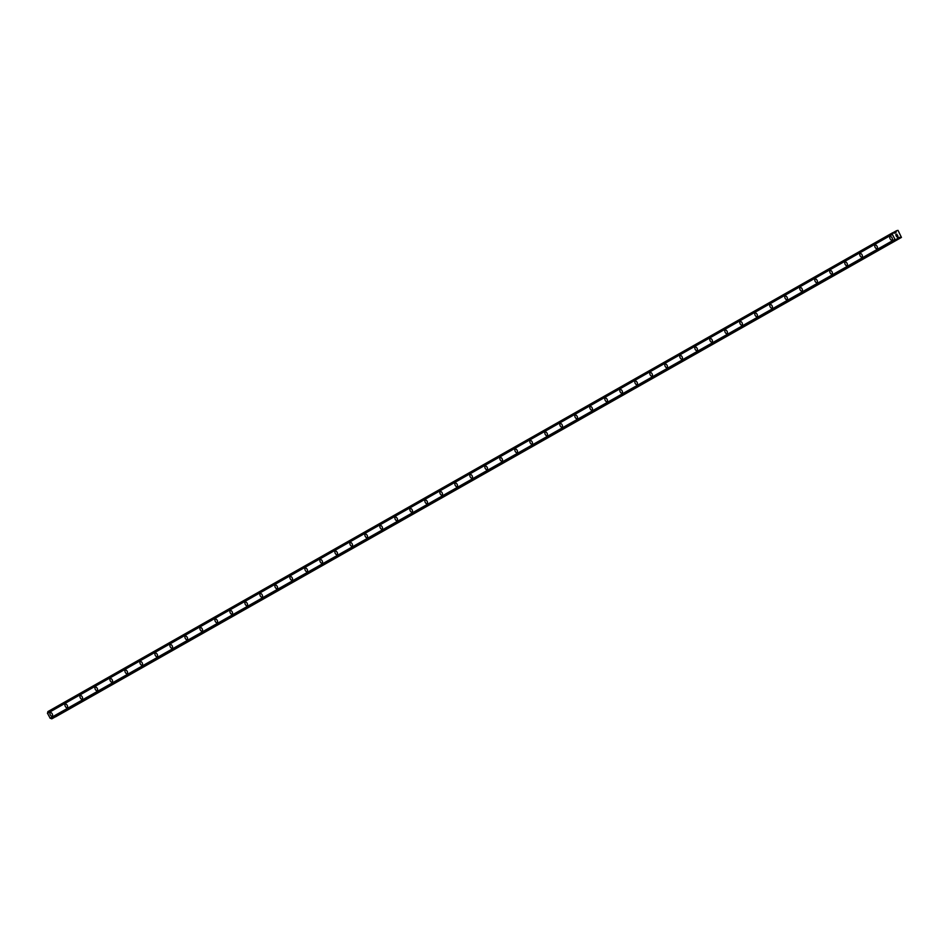 <?xml version="1.0" encoding="UTF-8"?>
<svg xmlns="http://www.w3.org/2000/svg" width="949" height="949" viewBox="0 0 949 949"><rect width="100%" height="100%" fill="white"/><g stroke="black" fill="none" stroke-linecap="round" stroke-linejoin="round"><path stroke-width="1.42" d="M892.048 240.144A2.052 1.079 62.2 0 1 890.15 238.851A2.052 1.079 62.2 0 1 890.115 236.526A2.052 1.079 62.2 0 1 892.036 237.819A2.052 1.079 62.2 0 1 892.06 240.144A2.052 1.079 62.2 0 1 892.048 240.144A2.052 1.079 62.2 0 1 890.15 238.851A2.052 1.079 62.2 0 1 890.115 236.515A2.052 1.079 62.2 0 1 890.138 236.515M877.054 248.65A2.052 1.079 62.2 0 1 875.156 247.345A2.052 1.079 62.2 0 1 875.12 245.02A2.052 1.079 62.2 0 1 875.132 245.008A2.052 1.079 62.2 0 1 877.042 246.313A2.052 1.079 62.2 0 1 877.066 248.638A2.052 1.079 62.2 0 1 877.054 248.65A2.052 1.079 62.2 0 1 875.144 247.345A2.052 1.079 62.2 0 1 875.12 245.02A2.052 1.079 62.2 0 1 875.132 245.008M862.06 257.143A2.052 1.079 62.2 0 1 860.162 255.85A2.052 1.079 62.2 0 1 860.126 253.525A2.052 1.079 62.2 0 1 860.138 253.513A2.052 1.079 62.2 0 1 860.138 253.513A2.052 1.079 62.2 0 1 862.036 254.818A2.052 1.079 62.2 0 1 862.072 257.143A2.052 1.079 62.2 0 1 862.06 257.155A2.052 1.079 62.2 0 1 860.15 255.85A2.052 1.079 62.2 0 1 860.126 253.525M847.054 265.649A2.052 1.079 62.2 0 1 845.156 264.344A2.052 1.079 62.2 0 1 845.12 262.019A2.052 1.079 62.2 0 1 847.042 263.312A2.052 1.079 62.2 0 1 847.077 265.637A2.052 1.079 62.2 0 1 847.054 265.649A2.052 1.079 62.2 0 1 845.156 264.344A2.052 1.079 62.2 0 1 845.132 262.019A2.052 1.079 62.2 0 1 845.144 262.007M832.071 274.154A2.052 1.079 62.2 0 1 830.161 272.849A2.052 1.079 62.2 0 1 830.138 270.524A2.052 1.079 62.2 0 1 830.15 270.512A2.052 1.079 62.2 0 1 830.138 270.512A2.052 1.079 62.2 0 1 832.048 271.817A2.052 1.079 62.2 0 1 832.071 274.142A2.052 1.079 62.2 0 1 832.059 274.154A2.052 1.079 62.2 0 1 830.161 272.849A2.052 1.079 62.2 0 1 830.126 270.524M817.065 282.648A2.052 1.079 62.2 0 1 815.167 281.343A2.052 1.079 62.2 0 1 815.132 279.018A2.052 1.079 62.2 0 1 815.155 279.018A2.052 1.079 62.2 0 1 815.144 279.018A2.052 1.079 62.2 0 1 817.053 280.311A2.052 1.079 62.2 0 1 817.077 282.648A2.052 1.079 62.2 0 1 817.065 282.648A2.052 1.079 62.2 0 1 815.155 281.355A2.052 1.079 62.2 0 1 815.132 279.03M802.071 291.153A2.052 1.079 62.2 0 1 800.173 289.848A2.052 1.079 62.2 0 1 800.137 287.523A2.052 1.079 62.2 0 1 800.149 287.511A2.052 1.079 62.2 0 1 802.059 288.816A2.052 1.079 62.2 0 1 802.083 291.141A2.052 1.079 62.2 0 1 802.071 291.153A2.052 1.079 62.2 0 1 800.161 289.848A2.052 1.079 62.2 0 1 800.137 287.523A2.052 1.079 62.2 0 1 800.149 287.511M787.077 299.647A2.052 1.079 62.2 0 1 785.167 298.354A2.052 1.079 62.2 0 1 785.143 296.029A2.052 1.079 62.2 0 1 785.155 296.017A2.052 1.079 62.2 0 1 787.053 297.322A2.052 1.079 62.2 0 1 787.089 299.647A2.052 1.079 62.2 0 1 787.077 299.659A2.052 1.079 62.2 0 1 785.167 298.354A2.052 1.079 62.2 0 1 785.143 296.029A2.052 1.079 62.2 0 1 785.155 296.017M772.083 308.152A2.052 1.079 62.2 0 1 770.173 306.847A2.052 1.079 62.2 0 1 770.149 304.522A2.052 1.079 62.2 0 1 770.161 304.51A2.052 1.079 62.2 0 1 772.059 305.815A2.052 1.079 62.2 0 1 772.095 308.14A2.052 1.079 62.2 0 1 772.071 308.152A2.052 1.079 62.2 0 1 770.173 306.847A2.052 1.079 62.2 0 1 770.137 304.522A2.052 1.079 62.2 0 1 770.161 304.522M757.077 316.658A2.052 1.079 62.2 0 1 755.179 315.353A2.052 1.079 62.2 0 1 755.143 313.028A2.052 1.079 62.2 0 1 755.167 313.016A2.052 1.079 62.2 0 1 757.065 314.321A2.052 1.079 62.2 0 1 757.088 316.646A2.052 1.079 62.2 0 1 757.077 316.658A2.052 1.079 62.2 0 1 755.179 315.353A2.052 1.079 62.2 0 1 755.143 313.028A2.052 1.079 62.2 0 1 755.155 313.016M742.082 325.151A2.052 1.079 62.2 0 1 740.184 323.846A2.052 1.079 62.2 0 1 740.149 321.521A2.052 1.079 62.2 0 1 740.161 321.521A2.052 1.079 62.2 0 1 740.161 321.521A2.052 1.079 62.2 0 1 742.071 322.814A2.052 1.079 62.2 0 1 742.094 325.151A2.052 1.079 62.2 0 1 742.082 325.151A2.052 1.079 62.2 0 1 740.173 323.858A2.052 1.079 62.2 0 1 740.149 321.533M727.088 333.657A2.052 1.079 62.2 0 1 725.178 332.352A2.052 1.079 62.2 0 1 725.155 330.027A2.052 1.079 62.2 0 1 725.166 330.015A2.052 1.079 62.2 0 1 725.166 330.015A2.052 1.079 62.2 0 1 727.064 331.32A2.052 1.079 62.2 0 1 727.1 333.645A2.052 1.079 62.2 0 1 727.088 333.657A2.052 1.079 62.2 0 1 725.178 332.352A2.052 1.079 62.2 0 1 725.155 330.027M712.094 342.15A2.052 1.079 62.2 0 1 710.184 340.857A2.052 1.079 62.2 0 1 710.16 338.532A2.052 1.079 62.2 0 1 710.172 338.52A2.052 1.079 62.2 0 1 712.07 339.825A2.052 1.079 62.2 0 1 712.106 342.15A2.052 1.079 62.2 0 1 712.082 342.162A2.052 1.079 62.2 0 1 710.184 340.857A2.052 1.079 62.2 0 1 710.149 338.532A2.052 1.079 62.2 0 1 710.172 338.52M697.088 350.656A2.052 1.079 62.2 0 1 695.19 349.351A2.052 1.079 62.2 0 1 695.154 347.026A2.052 1.079 62.2 0 1 697.076 348.319A2.052 1.079 62.2 0 1 697.1 350.644A2.052 1.079 62.2 0 1 697.088 350.656A2.052 1.079 62.2 0 1 695.19 349.351A2.052 1.079 62.2 0 1 695.154 347.026A2.052 1.079 62.2 0 1 695.178 347.014M682.094 359.161A2.052 1.079 62.2 0 1 680.196 357.856A2.052 1.079 62.2 0 1 680.16 355.531A2.052 1.079 62.2 0 1 680.172 355.519A2.052 1.079 62.2 0 1 682.082 356.824A2.052 1.079 62.2 0 1 682.106 359.149A2.052 1.079 62.2 0 1 682.094 359.161A2.052 1.079 62.2 0 1 680.184 357.856A2.052 1.079 62.2 0 1 680.16 355.531A2.052 1.079 62.2 0 1 680.172 355.519M667.1 367.654A2.052 1.079 62.2 0 1 665.19 366.35A2.052 1.079 62.2 0 1 665.166 364.025A2.052 1.079 62.2 0 1 665.178 364.025A2.052 1.079 62.2 0 1 667.076 365.318A2.052 1.079 62.2 0 1 667.111 367.654A2.052 1.079 62.2 0 1 667.1 367.654A2.052 1.079 62.2 0 1 665.19 366.361A2.052 1.079 62.2 0 1 665.166 364.036A2.052 1.079 62.2 0 1 665.178 364.025M652.105 376.16A2.052 1.079 62.2 0 1 650.195 374.855A2.052 1.079 62.2 0 1 650.172 372.53A2.052 1.079 62.2 0 1 650.184 372.518A2.052 1.079 62.2 0 1 650.184 372.518A2.052 1.079 62.2 0 1 652.082 373.823A2.052 1.079 62.2 0 1 652.117 376.148A2.052 1.079 62.2 0 1 652.093 376.16A2.052 1.079 62.2 0 1 650.195 374.855A2.052 1.079 62.2 0 1 650.16 372.53M637.111 384.653A2.052 1.079 62.2 0 1 635.201 383.36A2.052 1.079 62.2 0 1 635.178 381.035A2.052 1.079 62.2 0 1 635.189 381.024A2.052 1.079 62.2 0 1 635.178 381.024A2.052 1.079 62.2 0 1 637.087 382.328A2.052 1.079 62.2 0 1 637.111 384.653A2.052 1.079 62.2 0 1 637.099 384.653A2.052 1.079 62.2 0 1 635.201 383.36A2.052 1.079 62.2 0 1 635.166 381.035M622.105 393.159A2.052 1.079 62.2 0 1 620.207 391.854A2.052 1.079 62.2 0 1 620.171 389.529A2.052 1.079 62.2 0 1 620.195 389.517A2.052 1.079 62.2 0 1 620.183 389.529A2.052 1.079 62.2 0 1 622.093 390.822A2.052 1.079 62.2 0 1 622.117 393.147A2.052 1.079 62.2 0 1 622.105 393.159A2.052 1.079 62.2 0 1 620.195 391.854A2.052 1.079 62.2 0 1 620.171 389.529M607.111 401.664A2.052 1.079 62.2 0 1 605.213 400.359A2.052 1.079 62.2 0 1 605.177 398.034A2.052 1.079 62.2 0 1 605.189 398.022A2.052 1.079 62.2 0 1 605.189 398.022A2.052 1.079 62.2 0 1 607.099 399.327A2.052 1.079 62.2 0 1 607.123 401.652A2.052 1.079 62.2 0 1 607.111 401.664A2.052 1.079 62.2 0 1 605.201 400.359A2.052 1.079 62.2 0 1 605.177 398.034M592.117 410.158A2.052 1.079 62.2 0 1 590.207 408.853A2.052 1.079 62.2 0 1 590.183 406.528A2.052 1.079 62.2 0 1 590.195 406.528A2.052 1.079 62.2 0 1 592.093 407.821A2.052 1.079 62.2 0 1 592.129 410.158A2.052 1.079 62.2 0 1 592.117 410.158A2.052 1.079 62.2 0 1 590.207 408.865A2.052 1.079 62.2 0 1 590.171 406.528A2.052 1.079 62.2 0 1 590.195 406.528M577.122 418.663A2.052 1.079 62.2 0 1 575.213 417.358A2.052 1.079 62.2 0 1 575.189 415.033A2.052 1.079 62.2 0 1 575.201 415.021A2.052 1.079 62.2 0 1 577.099 416.326A2.052 1.079 62.2 0 1 577.134 418.651A2.052 1.079 62.2 0 1 577.111 418.663A2.052 1.079 62.2 0 1 575.213 417.358A2.052 1.079 62.2 0 1 575.177 415.033A2.052 1.079 62.2 0 1 575.201 415.021M562.116 427.157A2.052 1.079 62.2 0 1 560.218 425.864A2.052 1.079 62.2 0 1 560.183 423.539A2.052 1.079 62.2 0 1 560.207 423.527A2.052 1.079 62.2 0 1 560.195 423.527A2.052 1.079 62.2 0 1 562.105 424.832A2.052 1.079 62.2 0 1 562.128 427.157A2.052 1.079 62.2 0 1 562.116 427.157A2.052 1.079 62.2 0 1 560.218 425.864A2.052 1.079 62.2 0 1 560.183 423.539M547.122 435.662A2.052 1.079 62.2 0 1 545.224 434.357A2.052 1.079 62.2 0 1 545.189 432.032A2.052 1.079 62.2 0 1 545.201 432.02A2.052 1.079 62.2 0 1 545.201 432.032A2.052 1.079 62.2 0 1 547.11 433.325A2.052 1.079 62.2 0 1 547.134 435.65A2.052 1.079 62.2 0 1 547.122 435.662A2.052 1.079 62.2 0 1 545.212 434.357A2.052 1.079 62.2 0 1 545.189 432.032M532.128 444.156A2.052 1.079 62.2 0 1 530.218 442.863A2.052 1.079 62.2 0 1 530.194 440.538A2.052 1.079 62.2 0 1 530.206 440.526A2.052 1.079 62.2 0 1 530.206 440.526A2.052 1.079 62.2 0 1 532.104 441.831A2.052 1.079 62.2 0 1 532.14 444.156A2.052 1.079 62.2 0 1 532.128 444.168A2.052 1.079 62.2 0 1 530.218 442.863A2.052 1.079 62.2 0 1 530.194 440.538M517.134 452.661A2.052 1.079 62.2 0 1 515.224 451.356A2.052 1.079 62.2 0 1 515.2 449.031A2.052 1.079 62.2 0 1 515.212 449.031A2.052 1.079 62.2 0 1 515.212 449.031A2.052 1.079 62.2 0 1 517.11 450.324A2.052 1.079 62.2 0 1 517.146 452.661A2.052 1.079 62.2 0 1 517.122 452.661A2.052 1.079 62.2 0 1 515.224 451.368A2.052 1.079 62.2 0 1 515.188 449.031M502.128 461.167A2.052 1.079 62.2 0 1 500.23 459.862A2.052 1.079 62.2 0 1 500.194 457.537A2.052 1.079 62.2 0 1 502.116 458.83A2.052 1.079 62.2 0 1 502.14 461.155A2.052 1.079 62.2 0 1 502.128 461.167A2.052 1.079 62.2 0 1 500.23 459.862A2.052 1.079 62.2 0 1 500.194 457.537A2.052 1.079 62.2 0 1 500.218 457.525M487.134 469.66A2.052 1.079 62.2 0 1 485.236 468.367A2.052 1.079 62.2 0 1 485.2 466.03A2.052 1.079 62.2 0 1 485.212 466.03A2.052 1.079 62.2 0 1 487.122 467.335A2.052 1.079 62.2 0 1 487.145 469.66A2.052 1.079 62.2 0 1 487.134 469.66A2.052 1.079 62.2 0 1 485.224 468.367A2.052 1.079 62.2 0 1 485.2 466.042A2.052 1.079 62.2 0 1 485.212 466.03M472.139 478.166A2.052 1.079 62.2 0 1 470.229 476.861A2.052 1.079 62.2 0 1 470.206 474.536A2.052 1.079 62.2 0 1 472.116 475.829A2.052 1.079 62.2 0 1 472.151 478.154A2.052 1.079 62.2 0 1 472.139 478.166A2.052 1.079 62.2 0 1 470.229 476.861A2.052 1.079 62.2 0 1 470.206 474.536A2.052 1.079 62.2 0 1 470.218 474.524M457.145 486.659A2.052 1.079 62.2 0 1 455.235 485.366A2.052 1.079 62.2 0 1 455.212 483.041A2.052 1.079 62.2 0 1 455.223 483.029A2.052 1.079 62.2 0 1 455.223 483.029A2.052 1.079 62.2 0 1 457.121 484.334A2.052 1.079 62.2 0 1 457.157 486.659A2.052 1.079 62.2 0 1 457.133 486.671A2.052 1.079 62.2 0 1 455.235 485.366A2.052 1.079 62.2 0 1 455.2 483.041M442.151 495.164A2.052 1.079 62.2 0 1 440.241 493.86A2.052 1.079 62.2 0 1 440.217 491.535A2.052 1.079 62.2 0 1 440.229 491.535A2.052 1.079 62.2 0 1 440.217 491.535A2.052 1.079 62.2 0 1 442.127 492.828A2.052 1.079 62.2 0 1 442.151 495.164A2.052 1.079 62.2 0 1 442.139 495.164A2.052 1.079 62.2 0 1 440.241 493.871A2.052 1.079 62.2 0 1 440.206 491.535M427.145 503.67A2.052 1.079 62.2 0 1 425.247 502.365A2.052 1.079 62.2 0 1 425.211 500.04A2.052 1.079 62.2 0 1 425.235 500.028A2.052 1.079 62.2 0 1 427.133 501.333A2.052 1.079 62.2 0 1 427.157 503.658A2.052 1.079 62.2 0 1 427.145 503.67A2.052 1.079 62.2 0 1 425.235 502.365A2.052 1.079 62.2 0 1 425.211 500.04A2.052 1.079 62.2 0 1 425.223 500.028M412.151 512.163A2.052 1.079 62.2 0 1 410.253 510.87A2.052 1.079 62.2 0 1 410.217 508.534A2.052 1.079 62.2 0 1 410.229 508.534A2.052 1.079 62.2 0 1 410.229 508.534A2.052 1.079 62.2 0 1 412.139 509.838A2.052 1.079 62.2 0 1 412.163 512.163A2.052 1.079 62.2 0 1 412.151 512.163A2.052 1.079 62.2 0 1 410.241 510.87A2.052 1.079 62.2 0 1 410.217 508.545M397.156 520.669A2.052 1.079 62.2 0 1 395.247 519.364A2.052 1.079 62.2 0 1 395.223 517.039A2.052 1.079 62.2 0 1 395.235 517.027A2.052 1.079 62.2 0 1 397.133 518.332A2.052 1.079 62.2 0 1 397.168 520.657A2.052 1.079 62.2 0 1 397.156 520.669A2.052 1.079 62.2 0 1 395.247 519.364A2.052 1.079 62.2 0 1 395.211 517.039A2.052 1.079 62.2 0 1 395.235 517.039M382.162 529.162A2.052 1.079 62.2 0 1 380.252 527.869A2.052 1.079 62.2 0 1 380.229 525.544A2.052 1.079 62.2 0 1 380.241 525.532A2.052 1.079 62.2 0 1 382.139 526.837A2.052 1.079 62.2 0 1 382.174 529.162A2.052 1.079 62.2 0 1 382.15 529.174A2.052 1.079 62.2 0 1 380.252 527.869A2.052 1.079 62.2 0 1 380.217 525.544A2.052 1.079 62.2 0 1 380.241 525.532M367.156 537.668A2.052 1.079 62.2 0 1 365.258 536.363A2.052 1.079 62.2 0 1 365.223 534.038A2.052 1.079 62.2 0 1 365.246 534.038A2.052 1.079 62.2 0 1 365.235 534.038A2.052 1.079 62.2 0 1 367.144 535.331A2.052 1.079 62.2 0 1 367.168 537.668A2.052 1.079 62.2 0 1 367.156 537.668A2.052 1.079 62.2 0 1 365.258 536.375A2.052 1.079 62.2 0 1 365.223 534.038M352.162 546.173A2.052 1.079 62.2 0 1 350.264 544.868A2.052 1.079 62.2 0 1 350.228 542.543A2.052 1.079 62.2 0 1 350.24 542.531A2.052 1.079 62.2 0 1 350.24 542.531A2.052 1.079 62.2 0 1 352.15 543.836A2.052 1.079 62.2 0 1 352.174 546.161A2.052 1.079 62.2 0 1 352.162 546.173A2.052 1.079 62.2 0 1 350.252 544.868A2.052 1.079 62.2 0 1 350.228 542.543M337.168 554.667A2.052 1.079 62.2 0 1 335.258 553.374A2.052 1.079 62.2 0 1 335.234 551.037A2.052 1.079 62.2 0 1 335.246 551.037A2.052 1.079 62.2 0 1 337.144 552.342A2.052 1.079 62.2 0 1 337.18 554.667A2.052 1.079 62.2 0 1 337.168 554.667A2.052 1.079 62.2 0 1 335.258 553.374A2.052 1.079 62.2 0 1 335.234 551.049A2.052 1.079 62.2 0 1 335.246 551.037M322.174 563.172A2.052 1.079 62.2 0 1 320.264 561.867A2.052 1.079 62.2 0 1 320.24 559.542A2.052 1.079 62.2 0 1 320.252 559.53A2.052 1.079 62.2 0 1 320.252 559.542A2.052 1.079 62.2 0 1 322.15 560.835A2.052 1.079 62.2 0 1 322.186 563.16A2.052 1.079 62.2 0 1 322.162 563.172A2.052 1.079 62.2 0 1 320.264 561.867A2.052 1.079 62.2 0 1 320.228 559.542M307.168 571.678A2.052 1.079 62.2 0 1 305.27 570.373A2.052 1.079 62.2 0 1 305.234 568.048A2.052 1.079 62.2 0 1 307.156 569.341A2.052 1.079 62.2 0 1 307.179 571.666A2.052 1.079 62.2 0 1 307.168 571.678A2.052 1.079 62.2 0 1 305.27 570.373A2.052 1.079 62.2 0 1 305.234 568.048A2.052 1.079 62.2 0 1 305.258 568.036M292.173 580.171A2.052 1.079 62.2 0 1 290.275 578.866A2.052 1.079 62.2 0 1 290.24 576.541A2.052 1.079 62.2 0 1 290.252 576.541A2.052 1.079 62.2 0 1 292.162 577.834A2.052 1.079 62.2 0 1 292.185 580.171A2.052 1.079 62.2 0 1 292.173 580.171A2.052 1.079 62.2 0 1 290.264 578.878A2.052 1.079 62.2 0 1 290.24 576.541A2.052 1.079 62.2 0 1 290.252 576.541M277.179 588.677A2.052 1.079 62.2 0 1 275.269 587.372A2.052 1.079 62.2 0 1 275.246 585.047A2.052 1.079 62.2 0 1 275.257 585.035A2.052 1.079 62.2 0 1 275.257 585.035A2.052 1.079 62.2 0 1 277.155 586.34A2.052 1.079 62.2 0 1 277.191 588.665A2.052 1.079 62.2 0 1 277.179 588.677A2.052 1.079 62.2 0 1 275.269 587.372A2.052 1.079 62.2 0 1 275.246 585.047M262.185 597.17A2.052 1.079 62.2 0 1 260.275 595.877A2.052 1.079 62.2 0 1 260.251 593.54A2.052 1.079 62.2 0 1 260.263 593.54A2.052 1.079 62.2 0 1 260.263 593.54A2.052 1.079 62.2 0 1 262.161 594.845A2.052 1.079 62.2 0 1 262.197 597.17A2.052 1.079 62.2 0 1 262.173 597.17A2.052 1.079 62.2 0 1 260.275 595.877A2.052 1.079 62.2 0 1 260.24 593.552M247.191 605.676A2.052 1.079 62.2 0 1 245.281 604.371A2.052 1.079 62.2 0 1 245.257 602.046A2.052 1.079 62.2 0 1 245.269 602.034A2.052 1.079 62.2 0 1 245.257 602.046A2.052 1.079 62.2 0 1 247.167 603.339A2.052 1.079 62.2 0 1 247.191 605.664A2.052 1.079 62.2 0 1 247.179 605.676A2.052 1.079 62.2 0 1 245.281 604.371A2.052 1.079 62.2 0 1 245.245 602.046M232.185 614.169A2.052 1.079 62.2 0 1 230.287 612.876A2.052 1.079 62.2 0 1 230.251 610.551A2.052 1.079 62.2 0 1 230.275 610.539A2.052 1.079 62.2 0 1 230.263 610.539A2.052 1.079 62.2 0 1 232.173 611.844A2.052 1.079 62.2 0 1 232.197 614.169A2.052 1.079 62.2 0 1 232.185 614.181A2.052 1.079 62.2 0 1 230.275 612.876A2.052 1.079 62.2 0 1 230.251 610.551M217.191 622.674A2.052 1.079 62.2 0 1 215.293 621.37A2.052 1.079 62.2 0 1 215.257 619.045A2.052 1.079 62.2 0 1 215.269 619.045A2.052 1.079 62.2 0 1 215.269 619.045A2.052 1.079 62.2 0 1 217.179 620.338A2.052 1.079 62.2 0 1 217.202 622.674A2.052 1.079 62.2 0 1 217.191 622.674A2.052 1.079 62.2 0 1 215.281 621.381A2.052 1.079 62.2 0 1 215.257 619.045M202.196 631.18A2.052 1.079 62.2 0 1 200.286 629.875A2.052 1.079 62.2 0 1 200.263 627.55A2.052 1.079 62.2 0 1 200.275 627.538A2.052 1.079 62.2 0 1 202.173 628.843A2.052 1.079 62.2 0 1 202.208 631.168A2.052 1.079 62.2 0 1 202.196 631.18A2.052 1.079 62.2 0 1 200.286 629.875A2.052 1.079 62.2 0 1 200.251 627.55A2.052 1.079 62.2 0 1 200.275 627.538M187.202 639.673A2.052 1.079 62.2 0 1 185.292 638.38A2.052 1.079 62.2 0 1 185.269 636.044A2.052 1.079 62.2 0 1 185.28 636.044A2.052 1.079 62.2 0 1 187.178 637.348A2.052 1.079 62.2 0 1 187.214 639.673A2.052 1.079 62.2 0 1 187.19 639.673A2.052 1.079 62.2 0 1 185.292 638.38A2.052 1.079 62.2 0 1 185.257 636.055A2.052 1.079 62.2 0 1 185.269 636.044M172.196 648.179A2.052 1.079 62.2 0 1 170.298 646.874A2.052 1.079 62.2 0 1 170.262 644.549A2.052 1.079 62.2 0 1 170.286 644.537A2.052 1.079 62.2 0 1 170.274 644.549A2.052 1.079 62.2 0 1 172.184 645.842A2.052 1.079 62.2 0 1 172.208 648.167A2.052 1.079 62.2 0 1 172.196 648.179A2.052 1.079 62.2 0 1 170.286 646.874A2.052 1.079 62.2 0 1 170.262 644.549M157.202 656.672A2.052 1.079 62.2 0 1 155.304 655.379A2.052 1.079 62.2 0 1 155.268 653.054A2.052 1.079 62.2 0 1 155.28 653.042A2.052 1.079 62.2 0 1 155.28 653.042A2.052 1.079 62.2 0 1 157.19 654.347A2.052 1.079 62.2 0 1 157.214 656.672A2.052 1.079 62.2 0 1 157.202 656.684A2.052 1.079 62.2 0 1 155.292 655.379A2.052 1.079 62.2 0 1 155.268 653.054M142.208 665.178A2.052 1.079 62.2 0 1 140.298 663.873A2.052 1.079 62.2 0 1 140.274 661.548A2.052 1.079 62.2 0 1 140.286 661.548A2.052 1.079 62.2 0 1 140.286 661.548A2.052 1.079 62.2 0 1 142.184 662.841A2.052 1.079 62.2 0 1 142.22 665.178A2.052 1.079 62.2 0 1 142.208 665.178A2.052 1.079 62.2 0 1 140.298 663.885A2.052 1.079 62.2 0 1 140.274 661.548M127.213 673.683A2.052 1.079 62.2 0 1 125.304 672.378A2.052 1.079 62.2 0 1 125.28 670.053A2.052 1.079 62.2 0 1 125.292 670.041A2.052 1.079 62.2 0 1 125.292 670.041A2.052 1.079 62.2 0 1 127.19 671.346A2.052 1.079 62.2 0 1 127.225 673.671A2.052 1.079 62.2 0 1 127.202 673.683A2.052 1.079 62.2 0 1 125.304 672.378A2.052 1.079 62.2 0 1 125.268 670.053M112.207 682.177A2.052 1.079 62.2 0 1 110.309 680.884A2.052 1.079 62.2 0 1 110.274 678.559A2.052 1.079 62.2 0 1 112.196 679.852A2.052 1.079 62.2 0 1 112.219 682.177A2.052 1.079 62.2 0 1 112.207 682.177A2.052 1.079 62.2 0 1 110.309 680.884A2.052 1.079 62.2 0 1 110.274 678.547A2.052 1.079 62.2 0 1 110.298 678.547M97.213 690.682A2.052 1.079 62.2 0 1 95.303 689.377A2.052 1.079 62.2 0 1 95.28 687.052A2.052 1.079 62.2 0 1 95.291 687.052A2.052 1.079 62.2 0 1 97.201 688.345A2.052 1.079 62.2 0 1 97.225 690.67A2.052 1.079 62.2 0 1 97.213 690.682A2.052 1.079 62.2 0 1 95.315 689.377A2.052 1.079 62.2 0 1 95.28 687.052A2.052 1.079 62.2 0 1 95.291 687.04M82.219 699.176A2.052 1.079 62.2 0 1 80.309 697.883A2.052 1.079 62.2 0 1 80.285 695.558A2.052 1.079 62.2 0 1 80.297 695.546A2.052 1.079 62.2 0 1 80.297 695.546A2.052 1.079 62.2 0 1 82.195 696.851A2.052 1.079 62.2 0 1 82.231 699.176A2.052 1.079 62.2 0 1 82.219 699.188A2.052 1.079 62.2 0 1 80.309 697.883A2.052 1.079 62.2 0 1 80.285 695.558M67.225 707.681A2.052 1.079 62.2 0 1 65.315 706.376A2.052 1.079 62.2 0 1 65.291 704.051A2.052 1.079 62.2 0 1 65.303 704.051A2.052 1.079 62.2 0 1 65.303 704.051A2.052 1.079 62.2 0 1 67.201 705.344A2.052 1.079 62.2 0 1 67.237 707.669A2.052 1.079 62.2 0 1 67.213 707.681A2.052 1.079 62.2 0 1 65.315 706.388A2.052 1.079 62.2 0 1 65.279 704.051M52.231 716.187A2.052 1.079 62.2 0 1 50.321 714.882A2.052 1.079 62.2 0 1 50.297 712.557A2.052 1.079 62.2 0 1 50.309 712.545A2.052 1.079 62.2 0 1 52.207 713.85A2.052 1.079 62.2 0 1 52.231 716.175A2.052 1.079 62.2 0 1 52.219 716.187A2.052 1.079 62.2 0 1 50.321 714.882A2.052 1.079 62.2 0 1 50.285 712.557A2.052 1.079 62.2 0 1 50.297 712.545M55.267 716.875L901.443 237.416L898.312 237.38L897.41 238.163A0.878 0.747 60.5 0 0 897.173 239.041L895.892 239.717A0.878 0.747 60.5 0 0 895.037 239.421L892.297 234.332A0.878 0.747 60.5 0 0 892.523 233.466L893.804 232.79A0.878 0.747 60.5 0 0 894.67 233.074L895.844 232.766L896.485 230.737L898.015 230.358L901.443 237.416M47.913 711.584L892.736 232.719L47.699 712.331A0.878 0.747 60.5 0 1 47.462 713.197L50.202 718.286A0.878 0.747 60.5 0 1 51.056 718.583L52.136 718.654L896.947 239.789M896.686 236.526L896.295 235.791L896.686 236.526M897.73 235.969L897.339 235.245L897.73 235.969M897.861 236.016L897.422 235.198L897.873 236.016L896.651 236.657L896.212 235.838M896.176 235.02L896.876 234.189L895.666 234.83M896.876 234.189L895.88 234.842L896.876 234.189M896.485 230.737L893.246 232.576L896.473 230.749M47.45 713.316L892.285 234.45L47.45 713.351M50.202 718.286L895.037 239.421M50.095 718.227L894.931 239.362M50.072 718.215L894.907 239.35M47.462 713.197L892.297 234.332M55.564 716.839L900.387 237.974M897.03 239.682L900.02 237.985M897.576 237.867L898.466 237.369M897.612 237.772L898.312 237.38M51.815 718.82L896.639 239.955M51.578 718.773L896.402 239.895M51.519 718.713L896.354 239.848M51.329 718.642L896.164 239.777M51.27 718.666L896.093 239.789M51.056 718.583L895.892 239.717M47.699 712.331L892.523 233.466M47.747 712.118L892.57 233.252M47.794 712.082L892.618 233.205M47.841 711.88L892.677 233.015M47.83 711.797L892.653 232.932M895.085 233.134L895.927 232.647M893.365 232.683L896.283 231.022M52.124 718.654L896.959 239.789"/></g></svg>

